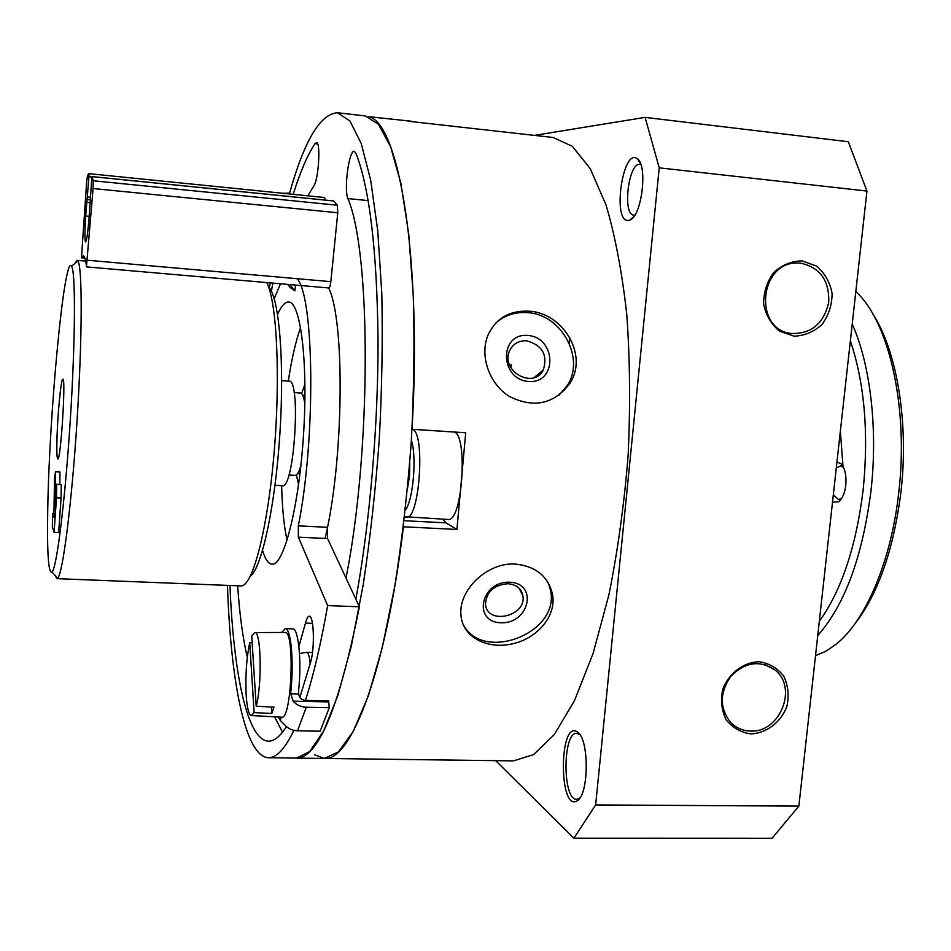 <?xml version="1.0" encoding="UTF-8"?>
<svg xmlns="http://www.w3.org/2000/svg" width="951" height="951" viewBox="0 0 951 951"><rect width="100%" height="100%" fill="white"/><g stroke="black" fill="none" stroke-linecap="round" stroke-linejoin="round"><path stroke-width="1.43" d="M507.905 583.7C516.488 584.52 521.505 588.645 522.943 596.063C526.45 616.795 486.555 625.342 485.485 604.004C486.472 591.724 493.938 584.948 507.905 583.7M526.569 340.803C542.32 345.177 547.895 354.889 543.306 369.951C533.404 390.16 499.43 370.319 509.843 350.289C513.314 343.668 518.889 340.506 526.569 340.803M409.738 463.434L409.501 476.011L407.682 487.352M408.05 121.205L553.209 137.503L572.312 146.288L590.25 168.672L605.989 204.857C615.107 235.575 622.037 272.081 626.768 314.353C629.99 359.169 630.442 406.125 628.135 455.232C624.201 504.232 617.793 550.748 608.913 594.791L593.055 653.551L574.428 700.768L554.219 734.659L533.582 754.595L513.528 760.883L324.303 758.458L314.46 754.737M411.593 121.252L368.358 116.652C398.433 121.3 422.196 256.473 412.033 429.246L465.717 432.764L456.92 529.469L445.948 522.848L442.833 519.187M227.479 585.388C230.594 680.892 245.156 757.032 268.491 757.733L324.303 758.458C350.622 762.036 386.035 671.81 403.426 526.795L456.92 529.469M529.029 311.191C509.451 310.288 495.733 318.383 487.875 335.465C479.494 355.864 489.242 384.347 509.843 396.698C534.034 408.443 553.957 404.104 569.625 383.681C588.883 355.46 563.087 312.772 529.029 311.191M515.43 564.062C487.126 562.077 458.679 590.191 460.902 614.394C461.865 636.16 485.497 649.236 510.699 644.207C535.972 639.595 556.454 616.973 552.614 594.803C548.501 576.603 536.102 566.356 515.43 564.062M534.593 135.363L645.099 117.377L848.304 141.735L866.943 191.056L798.864 806.115L772.081 838.247L573.905 838.188L495.697 760.657M645.099 117.377L659.221 167.84L866.943 191.056M751.147 733.91C766.696 733.09 780.735 722.344 786.846 706.664C789.247 695.752 788.213 685.564 783.719 676.09C777.347 668.018 769.086 663.227 758.922 661.73C743.302 662.36 729.013 673.13 722.831 689.023C720.418 700.067 721.536 710.338 726.148 719.824C732.639 727.86 740.972 732.555 751.147 733.91M802.097 260.883L816.505 266.078C824.719 273.044 829.914 282.126 832.089 293.324C832.066 304.855 828.725 315.209 822.092 324.386C813.901 331.911 804.522 335.834 793.99 336.167L779.535 331.174C771.213 324.303 765.912 315.221 763.617 303.94C763.594 292.278 766.958 281.805 773.698 272.521C782.031 264.96 791.494 261.085 802.097 260.883M659.221 167.84L595.647 804.938L798.864 806.115M595.647 804.938L573.905 838.188M577.744 732.258L577.079 731.771C558.974 720.026 558.712 811.988 577.007 800.908C588.907 795.571 589.43 739.688 577.744 732.258M628.124 220.454C611.933 221.571 622.953 146.858 637.36 158.805C647.94 165.248 641.794 216.127 630.049 219.978L628.124 220.454M800.79 263.201C820.19 267.552 829.498 280.628 828.713 302.418C823.709 323.637 811.286 334.003 791.446 333.492C752.895 329.795 759.314 260.883 798.186 263.07L800.79 263.201M750.422 731.046C779.927 733.078 798.222 687.478 774.922 669.956C759.956 659.935 745.358 661.944 731.141 675.971C719.527 692.494 719.372 708.008 730.653 722.498C736.074 727.955 742.672 730.808 750.422 731.046M634.876 215.033L633.806 215.092C622.18 215.033 628.456 162.122 639.868 164.416L640.903 164.713M579.92 734.719L576.781 733.328C562.505 731.64 562.314 800.445 576.71 799.315L579.872 797.984M287.047 540.418C283.969 526.188 282.174 507.941 281.651 485.652M288.308 381.113C291.648 359.074 295.749 341.195 300.599 327.465M298.578 484.582L296.379 474.965M301.562 393.583L304.962 384.323M548.394 582.963L550.665 590.892C559.628 634.186 480.647 663.358 462.626 623.178M509.748 582.214C538.48 583.343 529.231 624.058 500.927 622.762C472.302 622.109 480.873 580.895 509.748 582.214M495.721 323.067C504.624 315.245 515.204 311.762 527.496 312.641C561.399 314.246 585.507 358.23 567.26 385.571L558.76 395.426M527.864 335.441C556.561 337.51 557.548 383.776 528.625 381.482C499.525 379.497 498.99 332.731 527.864 335.441M412.033 429.27L453.08 431.968C468.344 430.363 462.935 522.788 447.945 519.448L404.627 516.69M411.367 440.42C416.966 456.444 413.126 500.88 405.388 509.914M412.021 429.329C425.668 430.304 419.76 520.661 406.279 517.308M409.822 470.65L409.168 470.614M510.984 364.281L511.151 368.322M853.059 626.269C877.345 595.992 893.286 551.437 900.87 492.618C909.12 423.231 897.019 351.038 872.935 314.092M815.518 655.679L826.003 651.185L836.416 644.005C865.553 620.682 891.099 561.542 898.683 493.105C908.621 410.559 890.124 326.134 858.67 294.382L855.829 291.505M817.741 635.553C844.643 605.216 862.367 557.179 870.914 491.441C878.082 429.388 870.391 364.423 852.227 323.994M819.322 621.324C841.445 590.535 856.043 546.873 863.104 490.347C868.845 433.264 864.602 383.443 850.36 340.874M832.505 502.211L838.746 501.771C842.408 498.716 844.75 493.236 845.784 485.331C846.58 475.452 844.987 468.261 841.005 463.755L836.951 462.02M304.843 403.581C303.797 396.781 302.323 393.262 300.409 393.025L294.109 392.573M288.866 475.013L295.167 475.381C297.092 475.381 299.006 472.076 300.908 465.467M843.513 467.416L840.506 465.931L836.298 467.987M833.326 494.793L838.509 499.548L841.671 498.431M295.511 285.074L294.941 290.851L289.77 284.575M287.606 284.385L290.198 287.523L294.941 290.851M325.076 538.432C343.775 461.449 345.177 320.653 328.642 287.951M81.489 257.709L86.648 181.962L87.54 175.293L88.966 173.664L88.942 176.731L85.685 215.996C84.687 231.592 84.663 240.223 85.602 241.899C86.6 241.007 87.694 233.791 88.895 220.252L91.712 179.382L92.116 176.589L93.246 180.761L93.079 188.536L86.47 266.423C85.661 259.48 84.603 255.962 83.319 255.855L81.489 257.709L84.901 258.006M324.303 758.458L338.473 751.884L353.356 731.2L368.275 696.061L382.385 647.096L394.808 586.137C402 540.441 407.492 492.202 411.308 441.419C413.958 390.576 414.624 342.027 413.281 295.797L408.692 233.756L400.906 183.388L390.576 146.644L378.427 124.236L365.208 115.927L337.593 112.753C320.214 113.787 304.142 140.855 289.366 193.945M307.815 195.811L313.628 186.253C318.537 180.595 321.01 141.854 316.41 142.614L314.983 143.66C307.304 155.37 300.052 172.262 293.229 194.337M346.009 578.089C371.568 450.239 371.092 251.801 347.864 198.557L368.156 200.613M355.852 599.178C369.796 523.835 378.308 425.133 378.034 339.222C376.965 250.41 369.606 188.417 355.947 153.254L354.271 151.34C349.065 149.676 343.763 189.154 347.864 198.557M305.426 700.388C313.461 675.602 320.867 644.005 327.643 605.609L359.395 606.774C339.162 707.639 318.205 758.078 296.522 758.102L309.788 751.48L323.804 730.689L337.902 695.359L351.311 646.133L363.199 584.853C370.129 538.92 375.49 490.431 379.283 439.386C381.993 388.281 382.825 339.495 381.779 293.051L377.749 230.76L370.688 180.226L361.19 143.399L349.92 120.991L337.593 112.753M270.179 282.863L269.335 287.963M272.806 283.101L271.415 291.339M86.612 266.898L328.903 287.975C329.712 287.713 330.354 285.609 330.829 281.662L337.771 212.762L337.343 205.214L333.682 200.97M325.052 200.067L324.743 197.523L88.99 173.664L324.743 197.523M298.329 525.867L298.376 537.16L327.56 538.551L327.453 527.306L298.329 525.867C315.875 438.696 314.294 297.366 297.176 278.702M359.395 606.774L327.56 538.551M327.643 605.609L298.376 537.16M268.491 757.733C276.444 757.995 284.908 748.877 293.871 730.356M237.667 585.792C239.593 614.405 242.814 638.264 247.296 657.331M298.887 646.502L305.485 623.107L312.487 623.345M229.976 585.483C233.411 672.737 247.153 740.556 268.491 741.162C274.161 741.316 280.141 736.454 286.429 726.588M299.874 697.416L310.882 661.29C314.959 646.858 313.759 615.166 309.277 616.2C307.922 616.272 306.65 618.566 305.485 623.107M274.577 716.804L282.495 732.199M280.533 283.767L274.173 298.626M277.597 314.436C280.795 307.185 283.992 303.084 287.166 302.145L288.664 302.014C300.587 301.788 308.219 362.212 303.535 434.559C299.006 506.919 283.778 565.904 271.974 564.169C268.337 563.86 265.198 559.283 262.571 550.439M250.279 576.318C261.834 567.806 275.374 505.516 279.939 433.062C284.599 360.619 279.071 297.116 268.681 287.202M275.017 485.283L282.352 485.699C294.263 489.551 301.312 378.843 289.009 381.161L281.674 380.638M54.98 575.248L56.834 578.648L240.805 585.911C252.217 587.361 267.279 531.526 273.924 454.851C280.664 378.284 276.943 301.752 266.755 282.566M56.834 578.648L57.69 578.149C62.861 573.441 71.8 503.483 77.079 420.152C82.404 336.809 82.404 266.292 77.887 260.966L77.09 260.36L74.832 263.498M47.74 509.986C46.991 553.399 48.442 574.119 52.091 572.145C56.858 567.319 65.239 499.834 70.315 419.712C75.438 339.602 75.676 271.594 71.563 266.209C64.24 252.942 49.143 414.6 47.74 509.986M56.858 443.844C56.727 453.532 57.036 458.56 57.785 458.941C60.709 461.425 66.083 377.119 62.849 379.223C60.959 377.951 57.119 419.736 56.858 443.844M52.567 513.433L53.874 517.403L54.492 478.912L55.479 471.803L54.873 510.366L56.691 484.297L61.256 484.546L61.078 498.051L58.665 532.596L54.076 532.382L52.341 526.842L52.567 513.433L53.934 513.492M55.479 471.803L59.972 472.053L59.806 484.463M56.691 484.297L56.489 497.813L61.078 498.051M56.489 497.813L54.076 532.382M282.744 193.267L289.579 193.172M278.334 717.018L280.236 720.382L284.694 724.828C288.058 728.597 292.349 730.594 297.556 730.82L306.246 707.247C300.944 707.009 296.569 704.964 293.122 701.149L290.733 693.778L298.65 693.968L298.673 690.046C301.8 661.207 298.4 627.898 292.73 628.884L285.217 628.635L281.603 632.474M298.65 693.968C299.244 697.879 301.598 700.031 305.687 700.4L328.654 700.899L329.26 707.722L320.166 731.2L297.556 730.82M290.733 693.778L290.958 689.867C294.073 660.993 290.768 627.636 285.217 628.635M306.246 707.247L329.26 707.722M249.721 642.65L254.119 712.584L251.385 715.532C248.782 714.879 247.046 708.091 246.178 695.169C245.31 675.614 246.487 658.104 249.721 642.65L252.146 642.65M256.211 706.224L251.73 636.112L254.749 632.558C261.061 630.596 262.25 683.781 256.211 706.224L273.995 707.152L271.82 713.488L254.119 712.584M254.749 632.558L285.027 632.463C295.131 630.121 291.755 719.788 281.769 717.209L251.385 715.532M306.353 652.35L306.674 652.291C308.374 652.624 309.539 656.511 310.181 663.964M271.368 707.009L271.82 713.488M445.948 522.848L404.163 520.72M842.978 466.097L840.363 431.183M85.685 215.996L89.216 216.329M314.983 143.66L317.61 143.946M87.587 260.253L330.829 281.662M93.079 188.536L337.771 212.762M93.246 180.761L337.343 205.214M92.152 176.624L333.849 200.994M86.636 202.313L90.048 202.634M87.076 199.377L90.167 199.686L87.064 199.389M87.409 196.964L90.345 197.261M88.942 176.731L91.985 177.041M280.236 720.382L281.365 717.185M289.77 693.255L290.958 689.867M293.122 701.149L328.725 701.921M522.943 596.063L519.282 588.443M543.306 369.951L534.058 377.642M569.685 337.272L569.138 343.014M564.692 389.268L564.597 390.267M765.163 664.678L774.922 669.956M640.344 163.203L637.36 158.805M633.972 216.376L630.049 219.978M579.04 734.053L577.079 731.771M578.981 798.638L577.007 800.908M552.579 594.648L550.665 590.892M569.566 383.776L567.26 385.571M404.674 516.31L405.34 517.082M304.962 395.402L302.691 395.247M299.993 473.586L297.711 473.455M843.466 467.369L841.005 463.755M841.611 498.479L838.746 501.771M92.116 176.589L333.765 200.946M81.406 257.792L84.924 258.101M85.685 261.121L77.09 260.36M52.091 572.145L57.69 578.149M71.563 266.209L77.887 260.966M299.494 653.539L306.638 652.291M306.674 652.291L312.499 652.469"/></g></svg>
